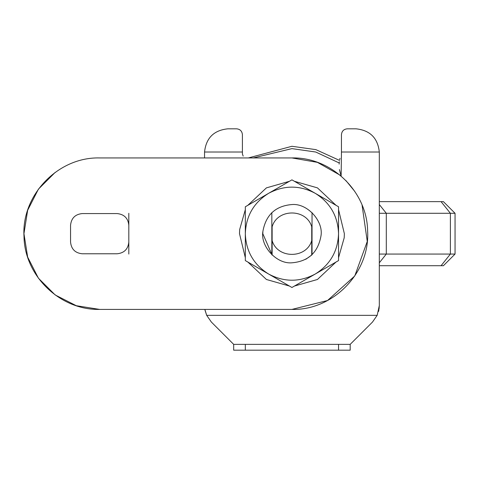 <?xml version="1.0" encoding="UTF-8"?>
<svg xmlns="http://www.w3.org/2000/svg" width="479" height="479" viewBox="0 0 479 479"><rect width="100%" height="100%" fill="white"/><g stroke="black" fill="none" stroke-linecap="round" stroke-linejoin="round"><path stroke-width="0.72" d="M239.662 229.561L239.5 233.674L245.326 257.696L239.5 233.674L239.662 229.561L245.326 209.652L239.662 229.561M247.829 262.025L266.42 279.485L289.43 286.047L266.42 279.485L247.829 262.025M289.43 181.302L266.42 187.87L247.829 205.323L266.42 187.87L289.43 181.302M344.203 237.788L344.365 233.674L338.539 209.652L344.365 233.674L344.203 237.788L338.539 257.696L344.203 237.788M336.036 205.323L317.439 187.87L294.429 181.302L317.439 187.87L336.036 205.323M294.429 286.047L317.439 279.485L336.036 262.025L317.439 279.485L294.429 286.047M262.893 231.387C260.181 246.152 276.503 264.252 291.933 262.803C308.308 261.42 317.984 252.475 320.972 235.961C323.684 221.196 307.362 203.096 291.933 204.545C275.557 205.928 265.875 214.873 262.893 231.387L262.803 233.674L272.126 255.032L272.126 240.566C277.389 258.977 306.47 258.977 311.739 240.566L311.739 255.032L305.806 259.283M314.679 274.359L291.933 287.49L268.629 274.036C253.72 264.701 245.955 251.247 245.326 233.674L245.326 260.582L268.629 274.036C284.161 282.275 299.698 282.275 315.236 274.036C330.139 264.701 337.905 251.247 338.539 233.674C337.905 216.101 330.139 202.647 315.236 193.312C299.698 185.074 284.161 185.074 268.629 193.312C253.72 202.647 245.955 216.101 245.326 233.674L245.326 206.766L268.629 193.312L245.326 206.766M291.933 287.49L338.539 260.582L338.539 206.766L291.933 179.859L268.629 193.312M338.539 260.582L315.236 274.036M315.793 193.636L338.539 206.766M338.539 228.782L338.539 233.674M269.186 192.989L291.933 179.859L315.236 193.312M268.629 274.036L245.326 260.582L245.326 233.674M311.739 255.032L311.739 226.783C306.47 208.371 277.389 208.371 272.126 226.783L272.126 255.032M253.217 157.938L291.933 148.622L315.745 152.023L339.228 162.98M248.338 157.938L291.933 146.287L315.877 149.634L339.563 160.411M55.169 172.404L38.416 189.157L27.656 210.269L23.95 233.674L27.656 257.079L38.416 278.191L55.169 294.944L76.281 305.704L99.686 309.41C60.234 310.368 24.495 275.922 24.004 236.458C21.345 195.037 58.193 156.813 99.686 157.938L291.933 157.938L317.391 162.351L339.886 175.057M271.832 212.592L271.832 254.756M312.033 254.756L312.033 212.592M362.076 205.126L367.267 241.446L354.771 275.946L327.528 300.519L291.933 309.41L99.686 309.41M354.777 191.408L345.934 180.577M291.933 309.41C333.426 310.536 370.267 272.312 367.615 230.89C367.124 191.426 331.384 156.98 291.933 157.938M70.557 225.226L70.557 242.123C71.299 249.146 75.179 253.032 82.208 253.774L117.163 253.774C124.187 253.032 128.073 249.146 128.815 242.123L128.815 225.226C128.073 218.202 124.187 214.317 117.163 213.574L82.208 213.574C75.179 214.317 71.299 218.202 70.557 225.226M379.314 201.635L443.398 201.635L455.05 213.287L379.314 213.287M379.314 254.062L455.05 254.062L443.398 265.713L379.314 265.713M455.05 254.062L455.05 213.287M128.815 254.062L128.815 242.123M128.815 225.226L128.815 213.287M245.326 344.365L245.326 350.185L233.674 350.185L233.674 344.365L350.185 344.365L372.488 322.062L377.177 315.332L379.314 305.584L379.057 309.051M233.674 344.365L211.371 322.062L206.683 315.332L377.177 315.332M245.326 350.185L338.539 350.185L338.539 344.365M350.185 344.365L350.185 350.185L338.539 350.185M379.314 152.112L379.314 305.584M341.425 154.106L341.449 152.017L379.314 152.017C377.787 138.012 370.022 130.282 356.011 128.815L347.275 128.815C343.76 129.18 341.82 131.126 341.449 134.635C341.82 131.126 343.76 129.18 347.275 128.815M236.59 128.815C240.099 129.18 242.045 131.126 242.41 134.635C242.045 131.126 240.099 129.18 236.59 128.815L227.848 128.815C213.838 130.282 206.072 138.012 204.545 152.017L242.41 152.017L242.434 154.106M340.006 158.333L339.713 159.603M339.354 161.758L339.15 164.141M339.407 169.542L341.126 176.092L341.449 154.052M341.449 134.635L341.449 152.017M242.41 152.017L242.41 134.635M242.41 154.052L243.188 156.082M378.919 309.847L378.554 311.488M204.862 309.41L206.683 315.332L204.988 310.111M204.545 152.112L204.545 157.938M379.314 262.803L386.308 254.062L386.308 213.287L379.314 204.545M441.069 265.713L450.392 254.062L450.392 213.287L441.069 201.635"/></g></svg>
